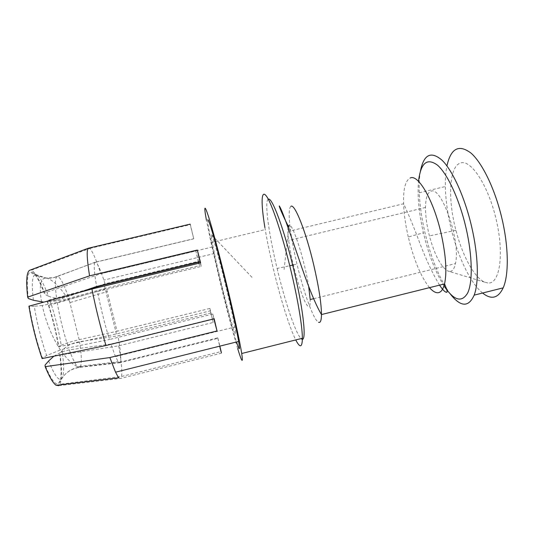 <?xml version="1.0" encoding="UTF-8"?>
<svg xmlns="http://www.w3.org/2000/svg" width="534" height="534" viewBox="0 0 534 534"><rect width="100%" height="100%" fill="white"/><g stroke="black" fill="none" stroke-linecap="round" stroke-linejoin="round"><path stroke-width="0.4" stroke-dasharray="2.67 2" d="M35.992 274.636L31.613 271.953C35.257 273.521 39.609 280.957 44.662 294.267L48.4 296.09C43.528 283.04 39.389 275.884 35.992 274.636L46.084 278.04L53.527 277.687L95.653 262.221C97.468 263.282 100.145 269.056 103.669 279.542L105.044 283.774L198.501 261.273L195.851 250.987L100.806 273.762C96.18 259.604 92.509 251.16 89.785 248.443L31.272 270.197C34.997 271.933 39.423 279.516 44.549 292.966L100.806 273.762M48.4 296.09C53.647 298.539 59.715 298.84 66.61 296.984L81.916 291.744M98.47 286.037L105.044 283.774M91.895 288.3L47.246 300.535L48.687 304.954C53 318.698 56.384 332.642 58.84 346.793L116.405 333.944L210.296 310.848L209.922 308.432L117.059 331.247L106.366 288.06L67.751 298.686C60.616 300.508 54.762 301.343 50.203 301.169L47.072 301.022C51.965 315.701 55.77 330.886 58.493 346.573L61.25 345.264C58.633 330.065 54.949 315.367 50.203 301.169M61.25 345.264C65.562 343.275 71.529 341.413 79.152 339.677L117.059 331.247M190.244 224.106L193.729 238.731L95.085 262.241C93.563 263.549 94.064 271.632 96.594 286.491M28.282 298.493C26.553 282.826 27.141 274.022 30.051 272.093L34.857 274.763L45.096 278.06C49.295 278.521 53.327 278.034 57.198 276.585L95.085 262.241M200.597 262.835L201.191 266.426L97.502 291.444C100.739 308.031 104.717 324.051 109.43 339.511L68.592 347.834L60.329 349.964L46.652 355.577L42.333 357.9C36.646 341.506 32.334 324.385 29.403 306.523L34.256 306.269C37.06 323.417 41.191 339.851 46.652 355.577M60.422 349.937C51.952 336.847 45.891 322.035 42.246 305.488L57.225 302.424L97.502 291.444M42.259 305.488L34.256 306.269M213.894 318.891L212.759 314.052L214.194 318.818M193.729 238.731L190.104 224.14M420.405 171.267C419.337 177.375 418.956 184.537 419.277 192.761C419.797 205.163 421.666 218.339 424.884 232.29C431.192 258.683 439.662 279.255 450.302 294M482.596 293.026C470.027 282.853 457.131 255.045 450.522 226.049C447.338 212.131 445.616 198.955 445.349 186.526C445.216 178.736 445.743 171.875 446.925 165.927M209.922 308.432L213.22 322.463L210.296 310.848M235.347 333.81C233.124 331.013 220.168 280.837 214.274 252.602C211.918 241.415 210.93 235.387 211.31 234.519C212.352 235.067 215.776 246.548 221.59 268.956C226.99 290.042 232.59 314.526 234.693 326.087C235.801 332.195 236.015 334.771 235.347 333.81M193.668 238.852L95.653 262.221M198.501 261.273L198.648 261.914M198.955 263.235L199.509 265.598L106.366 288.06M211.05 312.904L117.941 335.826L79.499 341.74C71.803 343.082 66.009 346.099 62.111 350.791L59.621 353.915C61.604 368.647 61.537 378.212 59.407 382.611L62.017 378.346C64.093 374.374 64.12 365.189 62.111 350.791M213.827 318.644L110.878 344.056L115.224 355.931L117.994 361.398L120.003 362.726L217.932 338.349L217.725 337.848L120.41 362.065C121.325 358.608 120.504 349.863 117.941 335.826M53.901 356.171L61.657 351.879L69.3 349.85L110.878 344.056M201.191 266.426L200.303 262.908M198.481 262.227L195.851 250.987M199.509 265.598L198.802 263.269M120.003 362.726L79.873 367.312C71.903 368.447 65.642 372.432 61.09 379.26L58.133 383.873C55.029 384.954 50.663 378.693 45.043 365.089M221.59 353.128L120.49 378.452L58.493 385.695M116.405 333.944L104.257 284.916M118.668 345.838C121.365 361.191 122.319 371.404 121.545 376.47L59.915 384.26C62.037 379.667 62.104 369.922 60.115 355.03L118.668 345.838L213.22 322.463M120.41 362.065L80.173 367.005C72.15 368.213 66.096 371.991 62.017 378.346M43.748 302.144L56.878 300.208L79.286 292.465M217.932 338.349L219.861 346.132M212.759 314.052L109.43 339.511M89.785 248.443L190.151 224.667M121.545 376.47L220.989 351.579L221.376 352.714M217.725 337.848L219.701 346.172M207.759 219.841C207.352 221.503 208.841 230.234 212.225 246.027C218.733 276.539 230.882 324.745 236.475 341.987M487.802 282.98L484.164 281.925C474.172 277.179 462.791 256.066 456.423 232.197C447.679 200.797 448.767 166.708 460.301 163.07C470.701 158.711 488.49 185.431 496.406 220.502C504.476 255.539 499.497 284.629 487.802 282.98M237.69 348.629C232.751 332.128 226.897 309.954 220.128 282.112L210.543 240.527L206.411 220.155M264.897 227.544C267.013 240.273 269.857 254.137 273.441 269.136C280.47 298.586 289.575 327.896 295.749 339.931M449.548 271.446L447.706 270.972C440.697 266.559 434.603 254.872 429.409 235.908C426.693 225.154 425.391 215.409 425.505 206.658C425.758 197.64 427.594 192.507 431.018 191.259C441.318 185.698 460.548 240.467 455.622 262.788C454.521 268.649 452.498 271.532 449.548 271.446M310.127 298.766C310.387 304.367 309.827 306.93 308.432 306.443C303.779 305.348 291.584 264.09 288.674 240.433C287.893 234.466 287.679 230.147 288.033 227.484M284.088 269.49L289.088 225.221C292.398 222.304 304.674 260.085 308.699 286.578M57.225 302.424C59.901 318.211 63.693 333.349 68.592 347.834M68.198 296.483C63.786 283.854 60.242 277.206 57.559 276.532M251.968 277.313L211.31 234.519M69.3 349.85C72.517 358.688 75.247 364.268 77.497 366.604L79.873 367.312M48.654 360.964C54.047 374.334 58.193 380.428 61.09 379.26M79.152 339.677L68.846 298.393M80.173 367.005C81.909 363.934 81.682 355.51 79.499 341.74M57.198 276.585C54.902 277.753 54.795 285.63 56.878 300.208M34.857 274.763C32.08 276.472 31.593 284.976 33.395 300.268M268.302 199.262C264.156 200.644 268.762 233.965 277.093 268.455L289.755 265.752M429.51 287.646C420.912 276.819 413.837 259.924 408.276 236.956L423.415 232.851C418.916 213.126 417.288 195.958 418.522 181.353M408.276 236.956C405.753 226.042 404.225 215.803 403.684 206.217C402.916 190.031 405.112 180.619 410.266 177.976M290.937 206.304C288.574 208.3 288.567 217.305 290.903 233.305C292.332 242.783 294.354 253.029 296.977 264.043C303.719 292.659 313.632 320.153 318.531 322.269M293.34 264.917L296.977 264.043M443.994 285.91C435.41 272.2 428.555 254.511 423.415 232.851M277.093 268.455C284.996 301.737 295.883 334.311 301.143 338.583M419.277 192.761L445.349 186.526M214.461 253.496L103.85 280.076M61.75 351.846C67.504 359.656 72.757 364.575 77.497 366.604L118.228 361.738M46.118 278.04C51.718 279.088 58.566 285.396 66.657 296.971M105.438 289.007L48.814 305.348M67.791 298.673L70.181 302.524L107.387 291.537M45.123 278.067C40.297 278.995 39.109 286.978 41.565 302.01M100.786 273.702L212.419 246.955M210.99 242.576L265.238 229.6M439.562 285.143C432.086 272.887 424.47 256.113 416.694 234.827C411.4 221.256 407.028 210.903 403.577 203.761L290.556 230.875L288.3 226.262M484.692 282.166L447.706 270.972M455.916 230.294L429.409 235.908M425.491 207.492L288.674 240.433M115.524 356.625L234.86 327.002M313.625 298.686L455.469 263.602"/><path stroke-width="0.8" d="M81.916 291.744L98.47 286.037M43.748 302.144L33.395 300.268L28.282 298.493L27.681 297.151C25.959 281.305 26.573 272.367 29.51 270.337L88.183 248.277L190.104 224.14M91.935 289.014C95.813 308.472 100.492 327.309 105.979 345.531L42.126 358.574C36.345 341.847 31.947 324.385 28.936 306.182L91.935 289.014L200.597 262.835L197.353 250.032L199.97 261.6L96.594 286.491L79.286 292.465M213.894 318.891L217.011 330.967L214.194 318.818L105.979 345.531M450.302 294C460.695 307.217 468.672 307.544 474.232 294.982C479.005 282.426 478.277 255.325 471.756 227.23C464.994 197.754 452.799 170.807 442.152 160.313C430.985 150.708 423.736 154.359 420.405 171.267M446.925 165.927C450.843 148.278 458.866 144 471.001 153.098C482.542 163.15 495.472 190.084 502.234 219.794C508.708 247.809 508.822 274.983 503.255 287.699C498.255 298.286 491.367 300.061 482.596 293.026M198.648 261.914L198.955 263.235M53.901 356.171L48.654 360.964L45.043 365.089L45.17 366.658L109.857 357.56L217.011 330.967M200.303 262.908L199.97 261.6M198.802 263.269L198.481 262.227L104.257 284.916L91.895 288.3M109.857 357.56L115.277 371.517C116.752 374.688 117.994 376.784 119.002 377.798L56.15 385.294M45.17 366.658C49.308 376.757 52.873 382.898 55.856 385.094L58.493 385.695M88.183 248.277C86.528 250.333 86.982 259.524 89.558 275.851L27.681 297.151M219.861 346.132L221.376 352.714M89.558 275.851L197.353 250.032M219.701 346.172L220.989 351.579M236.475 341.987L238.865 348.335C239.739 349.763 239.592 347.087 238.424 340.305C236.021 326.421 228.625 293.84 221.363 265.391C214.087 236.882 208.454 218.319 207.759 219.841M206.411 220.155C203.788 205.59 204.475 204.328 208.467 216.37C212.539 229.086 220.101 257.375 227.244 286.892C234.199 315.627 239.94 342.174 241.695 353.361C243.277 364.081 241.942 362.506 237.69 348.629M295.749 339.931C300.048 348.281 302.257 347.674 302.377 338.122C302.351 326.574 297.952 299.874 291.103 271.312C282.666 235.901 272.026 203.975 266.573 196.352C261.059 188.542 260.839 202.98 264.897 227.544M288.033 227.484L289.088 225.221M308.699 286.578L310.127 298.766M410.266 177.976C418.255 173.93 433.675 200.397 441.184 233.825C445.937 255.499 447.058 272.193 444.555 283.901C442.946 290.222 440.383 293.159 436.872 292.705C434.596 292.358 432.139 290.67 429.51 287.646M318.531 322.269C320.413 323.15 321.395 320.58 321.481 314.559C321.381 303.359 318.798 286.811 313.732 264.917C305.808 231.122 294.601 203.254 290.937 206.304M301.143 338.583C306.97 344.73 304.1 312.517 293.934 270.324C284.362 229.78 271.879 196.332 268.302 199.262M418.522 181.353C420.685 162.863 427.033 157.49 437.573 165.233C447.619 174.011 459.574 199.803 466.109 228.318C472.423 255.779 472.837 281.758 467.791 292.739C461.917 303.032 453.987 300.755 443.994 285.91M289.755 265.752L293.34 264.917M439.562 285.143C445.503 294.187 447.599 292.378 446.991 291.657C447.325 291.277 446.511 288.694 444.555 283.901L321.481 314.559C316.282 305.969 309.773 290.423 301.964 267.934C293.146 241.955 284.308 216.19 280.737 208.647C277.073 200.924 280.263 210.529 288.3 226.262M310.161 299.541L313.625 298.686M503.188 287.853L474.172 295.142M302.377 338.269L241.715 353.501M238.618 341.446L115.591 372.178"/></g></svg>
